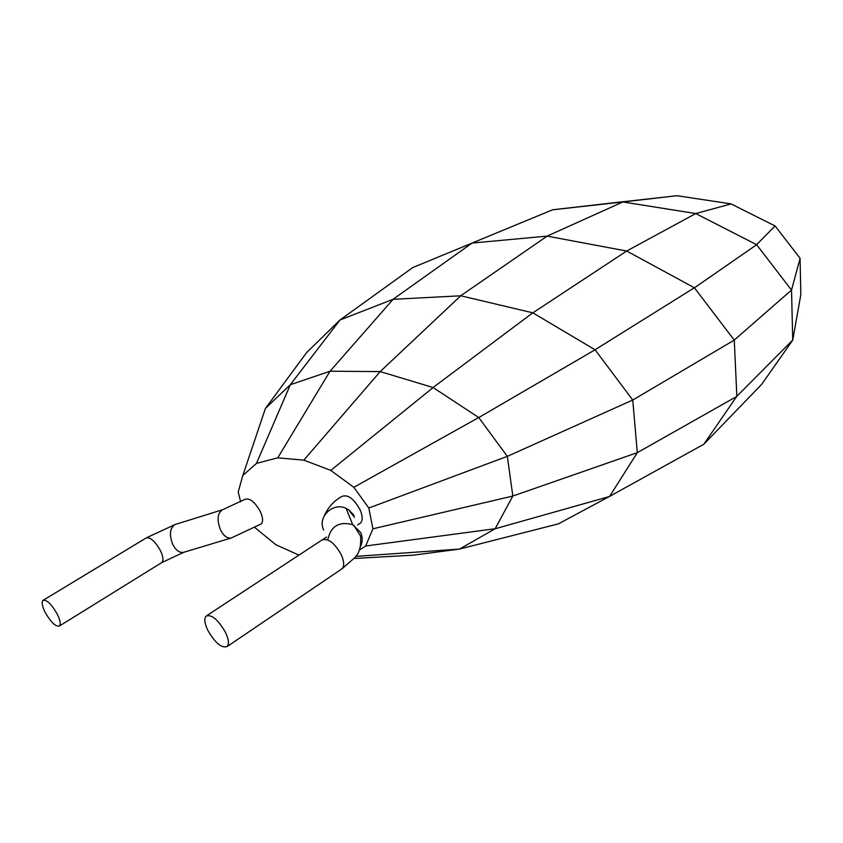<?xml version="1.0" encoding="UTF-8"?>
<svg xmlns="http://www.w3.org/2000/svg" width="843" height="843" viewBox="0 0 843 843"><rect width="100%" height="100%" fill="white"/><g stroke="black" fill="none" stroke-linecap="round" stroke-linejoin="round"><path stroke-width="1.26" d="M368.812 508.023L507.328 456.348L478.761 417.548L433.091 387.517L380.193 371.584L303.817 460.13L330.762 470.394L353.849 487.307L368.812 508.023L372.912 528.814L365.662 546.001L359.35 550.079M298.938 555.126L275.787 544.683L254.965 527.644M240.645 501.817L238.211 491.964L242.826 475.463L256.472 463.418M290.329 384.703L256.462 463.397L277.716 457.844L303.828 460.141M372.912 528.814L512.829 496.053L507.338 456.348L632.745 400.035L637.308 452.659L736.887 396.358M365.662 546.001L495.126 528.73M355.672 556.401L459.456 549.088L495.126 528.772L512.829 496.042L637.308 452.649L609.626 496.379L703.884 444.208M353.986 558.477L413.618 555.137L459.435 549.088L558.435 523.851L609.626 496.379M242.826 475.463L265.397 408.507L306.768 352.374M277.726 457.865L330.034 371.205L380.193 371.594L460.721 295.798L393.017 299.318L339.992 319.971L306.831 352.416M330.772 470.405L433.123 387.559M353.849 487.307L478.75 417.517M495.126 528.772L609.658 496.464M340.003 320.003L290.329 384.682L265.397 408.465M393.049 299.36L330.056 371.226L290.34 384.703M433.091 387.506L532.839 312.785M478.761 417.548L595.053 349.792L532.86 312.837L460.7 295.767L547.17 236.114L472.006 243.069M595.053 349.761L632.756 400.046L734.264 340.087L736.856 396.284L792.705 340.066M339.992 319.971L412.67 267.621M393.007 299.318L472.027 243.1L412.68 267.6M532.86 312.837L626.697 251.024M595.042 349.771L694.4 287.748M626.665 251.003L694.432 287.821L734.221 340.098L791.461 290.108M800.102 258.285L791.524 290.087L792.736 340.14L761.724 384.282L703.842 444.208L736.835 396.263M472.017 243.079L552.65 209.781L623.167 201.688M695.707 213.585L626.665 251.035L547.139 236.114L622.903 201.941L552.66 209.812M694.432 287.821L756.592 244.755M792.736 340.14L800.829 294.618L800.07 258.295L775.107 225.956M791.524 290.087L756.592 244.67L695.749 213.553L622.935 201.962L676.95 195.692M695.749 213.564L730.965 203.943M756.571 244.681L775.086 225.945L730.986 203.869L676.961 195.713L623.167 201.73M207.852 630.395C204.596 623.451 203.985 618.699 206.029 616.128C211.54 614.125 218.01 619.531 225.45 632.324C228.653 639.184 229.264 643.894 227.294 646.444C221.762 648.509 215.281 643.167 207.852 630.395M360.467 546.738C362.69 542.007 362.785 537.297 360.741 532.597L352.69 524.631C339.034 521.164 330.73 526.243 327.769 539.868M323.744 530.026C316.989 517.265 333.143 501.69 346.157 508.413L348.749 509.889L354.439 517.349M57.145 613.894C60.211 620.132 60.981 624.168 59.442 626.012C55.733 626.897 51.012 622.429 45.28 612.587C42.171 606.317 41.402 602.25 42.972 600.395C46.671 599.531 51.391 604.031 57.145 613.894M231.319 537.971L183.816 552.281C179.759 553.156 176.103 550.595 172.847 544.599C168.99 534.631 169.78 527.929 175.218 524.483M222.573 509.72C217.368 513.145 216.704 519.91 220.581 530.036C223.827 536.127 227.399 538.772 231.319 537.96L261.151 523.967C263.29 521.743 263.016 517.613 260.329 511.564C254.839 501.838 249.718 497.76 244.986 499.341L222.573 509.73M359.518 523.693L360.498 523.06C362.89 520.447 362.732 515.979 360.024 509.657C353.775 498.582 347.748 494.177 341.942 496.443L341.9 496.474M321.741 540.152C327.822 537.708 334.344 542.576 341.289 554.736C344.165 561.322 344.45 565.98 342.142 568.709L341.036 569.457M260.561 524.346L261.161 523.967M43.341 600.174L146.039 538.045C150.18 536.875 154.954 541.027 160.37 550.49C163.184 556.528 163.668 560.542 161.824 562.534L161.371 562.818M206.935 615.538L321.731 540.163M227.294 646.444L342.132 568.719L354.366 558.045C359.35 553.461 361.405 546.095 360.53 535.948L353.67 525.105M352.69 524.631L346.146 508.445M341.952 496.443C334.186 500.573 328.296 507.012 324.281 515.768M348.76 509.889L354.049 515.358M360.509 523.06L357.611 524.968M326.557 537.128L322.88 539.436M59.442 626.012L161.824 562.544M146.492 537.781L175.218 524.472L222.383 509.794M183.869 552.26L161.835 562.544"/></g></svg>
